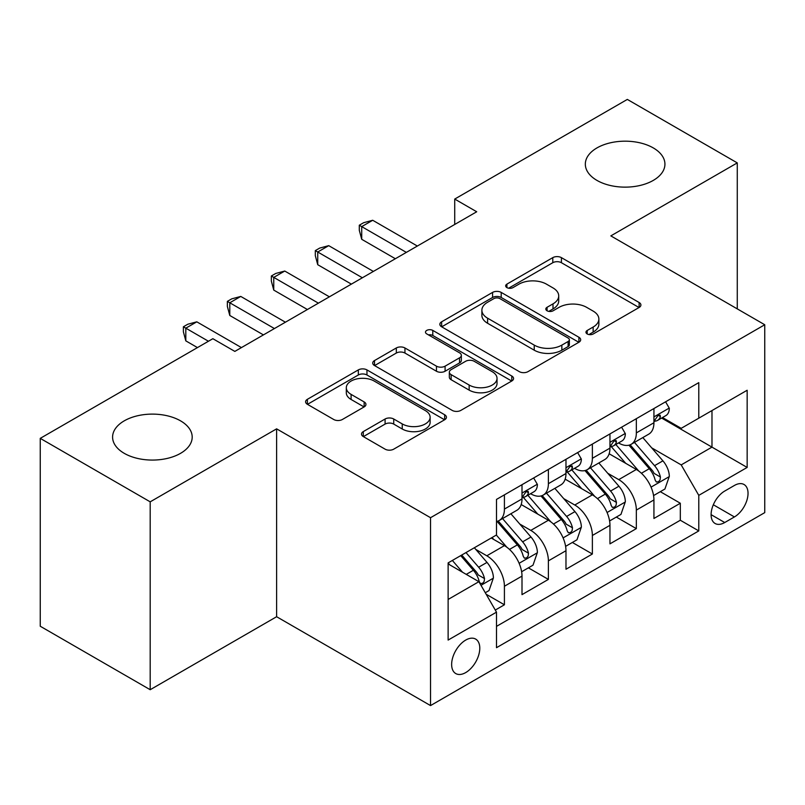 <?xml version="1.0" encoding="UTF-8"?>
<svg xmlns="http://www.w3.org/2000/svg" width="805" height="805" viewBox="0 0 805 805"><rect width="100%" height="100%" fill="white"/><g stroke="black" fill="none" stroke-linecap="round" stroke-linejoin="round"><path stroke-width="1.21" d="M587.207 333.954A4.277 2.465 0 0 0 593.255 333.954L639.12 307.48A6.108 3.522 0 0 0 640.901 304.984A6.108 3.522 0 0 0 639.12 302.499L561.417 257.64A6.108 3.522 0 0 0 552.783 257.64L506.929 284.115A4.277 2.465 0 0 0 505.671 285.856A4.277 2.465 0 0 0 506.929 287.606A4.277 2.465 0 0 0 512.966 287.606L518.903 284.175A19.531 11.28 0 0 1 546.525 284.175L553.005 287.918A19.531 11.28 0 0 1 558.72 295.888A19.531 11.28 0 0 1 553.005 303.867L547.068 307.289A4.277 2.465 0 0 0 545.82 309.04A4.277 2.465 0 0 0 547.068 310.78A4.277 2.465 0 0 0 553.115 310.78L559.042 307.359A19.531 11.28 0 0 1 586.674 307.359L593.144 311.092A19.531 11.28 0 0 1 598.87 319.072A19.531 11.28 0 0 1 593.144 327.041L587.207 330.473A4.277 2.465 0 0 0 585.96 332.213A4.277 2.465 0 0 0 587.207 333.954L587.207 330.473M180.531 420.844A39.807 22.983 0 0 0 137.152 415.863A39.807 22.983 0 0 0 112.589 437.095A39.807 22.983 0 0 0 124.242 453.336A39.807 22.983 0 0 0 167.621 458.327A39.807 22.983 0 0 0 192.194 437.095A39.807 22.983 0 0 0 180.531 420.844M653.268 147.909A39.807 22.983 0 0 0 609.898 142.928A39.807 22.983 0 0 0 585.326 164.16A39.807 22.983 0 0 0 596.978 180.411A39.807 22.983 0 0 0 640.357 185.392A39.807 22.983 0 0 0 664.93 164.16A39.807 22.983 0 0 0 653.268 147.909M465.713 672.577A19.904 11.491 120 0 0 478.713 655.039A19.904 11.491 120 0 0 475.664 639.09A19.904 11.491 120 0 0 465.713 640.076A19.904 11.491 120 0 0 452.712 657.615A19.904 11.491 120 0 0 455.761 673.564A19.904 11.491 120 0 0 465.713 672.577M363.297 431.591A6.108 3.522 0 0 0 361.505 434.076A6.108 3.522 0 0 0 363.297 436.572L385.092 449.16A6.108 3.522 0 0 0 393.726 449.16L444.662 419.747A6.108 3.522 0 0 0 446.443 417.262A6.108 3.522 0 0 0 444.662 414.766L366.959 369.908A6.108 3.522 0 0 0 358.326 369.908L307.389 399.31A6.108 3.522 0 0 0 305.608 401.806A6.108 3.522 0 0 0 307.389 404.301L333.723 419.496A6.108 3.522 0 0 0 342.356 419.496L364.152 406.917A6.108 3.522 0 0 0 365.943 404.422A6.108 3.522 0 0 0 364.152 401.926L351.101 394.39A16.331 9.429 0 0 1 346.311 387.728A16.331 9.429 0 0 1 356.394 379.014A16.331 9.429 0 0 1 374.194 381.057L425.342 410.59A16.331 9.429 0 0 1 430.122 417.262A16.331 9.429 0 0 1 420.049 425.966A16.331 9.429 0 0 1 402.248 423.923L393.726 419.002A6.108 3.522 0 0 0 385.092 419.002L363.297 431.591L363.297 436.572M276.618 428.844L150.193 501.837L40.25 438.363L40.25 626.24L150.193 689.714L276.618 616.721L430.534 705.583L430.534 517.706L276.618 428.844L276.618 616.721M737.269 308.879L737.269 162.892L610.834 235.885L764.75 324.747L430.534 517.706M737.269 162.892L627.326 99.418L454.724 199.066L454.724 224.454M40.25 438.363L212.852 338.704L234.839 351.403L476.711 211.765L454.724 199.066M519.336 371.648A6.108 3.522 0 0 0 527.969 371.648L578.906 342.246A6.108 3.522 0 0 0 580.687 339.75A6.108 3.522 0 0 0 578.906 337.265L501.203 292.406A6.108 3.522 0 0 0 492.569 292.406L441.633 321.809A6.108 3.522 0 0 0 439.852 324.304A6.108 3.522 0 0 0 441.633 326.79L519.336 371.648M428.451 334.88A4.277 2.465 0 0 1 432.788 335.484L432.788 330.402L511.779 376.016A6.108 3.522 0 0 1 513.57 378.501A6.108 3.522 0 0 1 511.779 380.996L460.842 410.399A6.108 3.522 0 0 1 452.209 410.399L374.516 365.55L374.516 360.56A6.108 3.522 0 0 0 372.725 363.055A6.108 3.522 0 0 0 374.516 365.55M374.516 360.56L396.312 347.971A6.108 3.522 0 0 1 404.945 347.971L436.461 366.164A6.108 3.522 0 0 0 445.095 366.164L459.554 357.823A6.108 3.522 0 0 0 461.335 355.327A6.108 3.522 0 0 0 459.554 352.832L426.741 333.894A4.277 2.465 0 0 1 425.493 332.153A4.277 2.465 0 0 1 428.129 329.869A4.277 2.465 0 0 1 432.788 330.402M495.286 610.059L504.413 604.786L486.16 594.251M475.785 549.413L486.824 555.792A24.875 14.359 60 0 1 504.413 586.251L522.002 576.098L522.002 594.633L548.386 579.399L528.382 567.847M519.758 524.025L530.797 530.394A24.875 14.359 60 0 1 548.386 560.864L565.975 550.711L565.975 569.246L592.369 554.011L572.355 542.459M563.731 498.637L574.77 505.007A24.875 14.359 60 0 1 592.369 535.476L609.959 525.323L609.959 543.858L636.342 528.623L636.342 510.088A24.875 14.359 -120 0 0 618.753 479.619L607.705 473.249M616.328 517.072L636.342 528.623M522.002 576.098A24.875 14.359 -120 0 0 504.413 545.629L491.221 538.012M565.975 550.711A24.875 14.359 -120 0 0 548.386 520.241L521.197 504.544M609.959 525.323A24.875 14.359 -120 0 0 592.369 494.854L565.17 479.156M734.412 485.455L724.731 491.05A19.28 11.129 120 0 0 712.133 508.036A19.28 11.129 120 0 0 715.092 523.481A19.28 11.129 120 0 0 724.731 522.525L734.412 516.941A19.28 11.129 120 0 0 747 499.955A19.28 11.129 120 0 0 744.041 484.509A19.28 11.129 120 0 0 734.412 485.455M430.534 705.583L764.75 512.624L764.75 324.747M448.123 599.453L478.905 581.683L496.494 612.152L496.494 647.693L698.79 530.908L698.79 495.357L681.201 464.898L651.688 447.852M496.494 612.152L448.123 640.076L448.123 562.896L496.494 534.963L496.494 499.422L698.79 382.637L698.79 418.177L747.161 390.254L747.161 467.433L698.79 495.357M530.565 493.707L530.797 493.837A24.875 14.359 60 0 0 543.234 495.065L560.823 484.912A24.875 14.359 -120 0 0 565.975 473.521L565.975 459.303M574.549 468.319L574.77 468.45A24.875 14.359 60 0 0 587.217 469.677L604.807 459.524A24.875 14.359 -120 0 0 609.959 448.133L609.959 433.915M496.494 626.371L680.316 520.241L680.316 503.236L653.932 518.47L653.932 499.935A24.875 14.359 -120 0 0 636.342 469.466L609.144 453.758M618.522 442.921L618.753 443.062A24.875 14.359 -120 0 0 631.19 444.29A24.875 14.359 -120 0 0 636.342 432.899L636.342 418.68M631.19 444.29L648.78 434.137A24.875 14.359 -120 0 0 653.932 422.746L653.932 408.527M504.413 494.854L504.413 509.072A24.875 14.359 60 0 1 499.261 520.463A24.875 14.359 60 0 1 496.494 521.459M499.261 520.463L516.85 510.3A24.875 14.359 -120 0 0 522.002 498.919L522.002 484.701M548.386 469.466L548.386 483.684A24.875 14.359 60 0 1 543.234 495.065M592.369 444.078L592.369 458.297A24.875 14.359 60 0 1 587.217 469.677M592.369 535.476L592.369 554.011M548.386 560.864L548.386 579.399M504.413 586.251L504.413 604.786M478.905 581.683L448.123 563.913M681.201 464.898L711.982 447.117L711.982 410.56L747.161 390.254M661.619 418.047L747.161 467.433M662.495 417.533L681.201 428.33L698.79 418.177M150.193 501.837L150.193 689.714M660.311 491.684L680.316 503.236M680.316 520.241L698.79 530.908M588.918 334.558L593.144 332.123A19.531 11.28 0 0 0 598.87 324.143L598.87 319.072M558.72 295.888L558.72 300.969A19.531 11.28 0 0 1 553.005 308.939L548.779 311.384M639.039 307.53L561.417 262.712A6.108 3.522 0 0 0 552.783 262.712L508.629 288.21M578.825 342.296L501.203 297.478A6.108 3.522 0 0 0 492.569 297.478L441.714 326.84M568.109 341.501A4.277 2.465 0 0 0 569.366 339.75A4.277 2.465 0 0 0 568.109 338.009L499.915 298.635A4.277 2.465 0 0 0 493.868 298.635L487.609 302.247A19.531 11.28 0 0 0 481.883 310.217A19.531 11.28 0 0 0 487.609 318.196L534.228 345.114A19.531 11.28 0 0 0 561.85 345.114L568.109 341.501L568.109 346.573A4.277 2.465 0 0 0 569.366 344.832L569.366 339.75M481.883 310.217L481.883 315.298A19.531 11.28 0 0 0 487.609 323.278L487.609 318.196M568.109 346.573L561.85 350.185A19.531 11.28 0 0 1 534.228 350.185L487.609 323.278M374.597 365.591L396.312 353.053L396.312 347.971M461.335 355.327L461.335 360.409A6.108 3.522 0 0 1 459.554 362.894L445.095 371.246A6.108 3.522 0 0 1 436.461 371.246L404.945 353.053A6.108 3.522 0 0 0 396.312 353.053M432.788 335.484L511.698 381.047M469.154 385.042A16.331 9.429 0 0 0 486.955 387.094A16.331 9.429 0 0 0 497.027 378.38A16.331 9.429 0 0 0 492.247 371.709L474.226 361.304A6.108 3.522 0 0 0 465.592 361.304L451.132 369.656A6.108 3.522 0 0 0 449.341 372.151A6.108 3.522 0 0 0 451.132 374.637L469.154 385.042L469.154 390.123A16.331 9.429 0 0 0 486.955 392.166A16.331 9.429 0 0 0 497.027 383.462L497.027 378.38M449.341 372.151L449.341 377.223A6.108 3.522 0 0 0 451.132 379.719L451.132 374.637M469.154 390.123L451.132 379.719M430.122 417.262L430.122 422.333A16.331 9.429 0 0 1 420.049 431.047A16.331 9.429 0 0 1 402.248 429.005L393.726 424.084A6.108 3.522 0 0 0 385.092 424.084L363.377 436.622M346.311 387.728L346.311 392.8A16.331 9.429 0 0 0 351.101 399.471L351.101 394.39M364.071 406.958L351.101 399.471M444.581 419.797L366.959 374.989A6.108 3.522 0 0 0 358.326 374.989L307.48 404.341M653.559 495.578L664.93 489.017L669.317 476.319A16.482 9.519 -120 0 0 662.907 460.842L642.813 437.578M638.788 471.076L615.825 444.481M625.716 463.328L612.384 447.902A39.495 22.802 -120 0 0 611.166 446.523M628.947 445.185L649.273 468.711A16.482 9.519 60 0 1 655.149 480.072L656.347 482.024L658.571 481.712L660.06 479.901L660.422 477.023A16.482 9.519 -120 0 0 654.546 465.672L634.451 442.408M630.144 444.803L651.98 470.08A8.392 4.85 60 0 1 654.093 473.37L660.422 477.023M665.584 401.806L669.317 408.276A16.482 9.519 60 0 1 665.906 415.571L657.554 420.391A16.482 9.519 -120 0 0 660.422 416.598L660.08 415.128L658.017 415.541L655.149 419.636A16.482 9.519 60 0 1 653.932 421.981M406.344 252.388L361.717 226.618L372.705 220.268L417.342 246.038M654.485 421.166L654.546 421.166A16.482 9.519 -120 0 0 657.554 420.391M395.356 258.737L361.717 239.306L361.717 226.618L359.292 225.219L363.689 222.683L372.705 220.268M361.717 239.306L359.292 230.3L359.292 225.219M609.586 520.966L620.947 514.405L625.344 501.706A16.482 9.519 -120 0 0 618.924 486.23L598.84 462.966M594.804 496.464L571.842 469.879M581.743 488.716L568.411 473.29A39.495 22.802 -120 0 0 567.193 471.911M584.973 470.573L605.3 494.099A16.482 9.519 60 0 1 611.166 505.46L612.374 507.412L614.597 507.1L616.087 505.288L616.449 502.411A16.482 9.519 -120 0 0 610.572 491.06L590.478 467.796M586.171 470.19L608.006 495.478A8.392 4.85 60 0 1 610.12 498.758L616.449 502.411M565.613 546.354L576.974 539.793L581.371 527.094A16.482 9.519 -120 0 0 574.951 511.618L554.856 488.363M550.831 521.851L527.869 495.266M537.77 514.113L524.437 498.677A39.495 22.802 -120 0 0 523.21 497.299M541 495.961L561.316 519.497A16.482 9.519 60 0 1 567.193 530.847L568.39 532.799L570.624 532.487L572.114 530.676L572.476 527.798A16.482 9.519 -120 0 0 566.599 516.448L546.504 493.183M542.188 495.578L564.033 520.865A8.392 4.85 60 0 1 566.146 524.146L572.476 527.798M521.63 571.741L533.001 565.18L537.398 552.482A16.482 9.519 -120 0 0 530.978 537.015L510.883 513.751M506.858 547.239L496.343 535.063M493.787 539.501L492.076 537.519M497.017 521.348L517.343 544.884A16.482 9.519 60 0 1 523.22 556.235L524.417 558.187L526.641 557.875L528.14 556.064L528.493 553.186A16.482 9.519 -120 0 0 522.616 541.835L502.531 518.571M498.215 520.966L520.05 546.253A8.392 4.85 60 0 1 522.173 549.533L528.493 553.186M485.284 592.732L489.017 590.568L493.415 577.879A16.482 9.519 -120 0 0 487.005 562.403L474.346 547.752M462.543 572.234L452.36 560.451M449.814 564.889L448.123 562.926M460.722 555.621L473.37 570.272A16.482 9.519 60 0 1 479.247 581.623L480.444 583.575L482.668 583.263L484.157 581.452L484.519 578.574A16.482 9.519 -120 0 0 478.643 567.223L465.994 552.582M461.738 555.037L476.077 571.641A8.392 4.85 60 0 1 478.19 574.921L484.519 578.574M621.611 427.193L625.344 433.664A16.482 9.519 60 0 1 621.933 440.959L613.581 445.779A16.482 9.519 -120 0 0 616.449 441.985L616.097 440.516L614.044 440.929L611.166 445.034A16.482 9.519 60 0 1 609.959 447.379M362.371 277.775L317.733 252.005L328.732 245.656L373.369 271.426M610.502 446.554L610.572 446.554A16.482 9.519 -120 0 0 613.581 445.779M351.382 284.125L317.733 264.704L317.733 252.005L315.319 250.607L319.716 248.071L328.732 245.656M317.733 264.704L315.319 255.688L315.319 250.607M577.638 452.581L581.371 459.051A16.482 9.519 60 0 1 577.96 466.347L569.598 471.167A16.482 9.519 -120 0 0 572.476 467.373L572.124 465.914L570.061 466.316L567.193 470.422A16.482 9.519 60 0 1 565.975 472.766M318.398 303.163L273.76 277.393L284.759 271.044L329.386 296.814M566.529 471.941L566.599 471.941A16.482 9.519 -120 0 0 569.598 471.167M307.399 309.512L273.76 290.092L273.76 277.393L271.345 275.994L275.743 273.459L284.759 271.044M273.76 290.092L271.345 281.076L271.345 275.994M533.655 477.969L537.398 484.439A16.482 9.519 60 0 1 533.987 491.734L525.625 496.554A16.482 9.519 -120 0 0 528.493 492.761L528.15 491.302L526.088 491.714L523.22 495.81A16.482 9.519 60 0 1 522.002 498.154M274.425 328.551L229.787 302.781L240.776 296.431L285.413 322.201M522.556 497.329L522.616 497.329A16.482 9.519 -120 0 0 525.625 496.554M263.426 334.9L229.787 315.48L229.787 302.781L227.362 301.382L231.76 298.846L240.776 296.431M229.787 315.48L227.362 306.464L227.362 301.382M208.455 341.25L185.814 328.168L196.802 321.829L241.44 347.599M197.467 347.599L185.814 340.867L185.814 328.168L183.389 326.78L187.786 324.234L196.802 321.829M185.814 340.867L183.389 331.851L183.389 326.78M486.824 555.792L504.413 545.629M530.797 530.394L548.386 520.241M574.77 505.007L592.369 494.854M618.753 479.619L636.342 469.466M636.342 432.899L653.932 422.746M504.413 509.072L522.002 498.919M548.386 483.684L565.975 473.521M592.369 458.297L609.959 448.133M636.342 510.088L653.932 499.935M713.321 504.765L734.412 516.941M711.097 514.657L724.731 522.525M593.144 332.123L593.144 327.041M547.068 310.78L547.068 307.289M553.005 308.939L553.005 303.867M506.929 287.606L506.929 284.115M552.783 262.712L552.783 257.64M561.417 262.712L561.417 257.64M639.12 307.48L639.12 302.499M441.633 326.79L441.633 321.809M492.569 297.478L492.569 292.406M501.203 297.478L501.203 292.406M578.906 342.246L578.906 337.265M534.228 350.185L534.228 345.114M561.85 350.185L561.85 345.114M404.945 353.053L404.945 347.971M436.461 371.246L436.461 366.164M445.095 371.246L445.095 366.164M459.554 362.894L459.554 357.823M511.779 380.996L511.779 376.016M385.092 424.084L385.092 419.002M393.726 424.084L393.726 419.002M402.248 429.005L402.248 423.923M364.152 406.917L364.152 401.926M307.389 404.301L307.389 399.31M358.326 374.989L358.326 369.908M366.959 374.989L366.959 369.908M444.662 419.747L444.662 414.766M651.044 487.126L669.217 476.641M654.546 465.672L662.907 460.842M641.414 473.249L649.273 468.711M669.217 408.085L653.932 416.91M658.299 415.37L660.422 416.598M607.071 512.513L625.233 502.028M610.572 491.06L618.924 486.23M597.431 498.637L605.3 494.099M563.098 537.901L581.26 527.416M566.599 516.448L574.951 511.618M553.458 524.035L561.316 519.497M519.124 563.289L537.287 552.804M522.616 541.835L530.978 537.015M509.485 549.423L517.343 544.884M480.998 585.305L493.314 578.191M478.643 567.223L487.005 562.403M466.256 574.378L473.37 570.272M625.233 433.472L609.959 442.297M614.316 440.758L616.449 441.985M581.26 458.86L565.975 467.685M570.342 466.145L572.476 467.373M537.287 484.248L522.002 493.073M526.369 491.533L528.493 492.761"/></g></svg>

